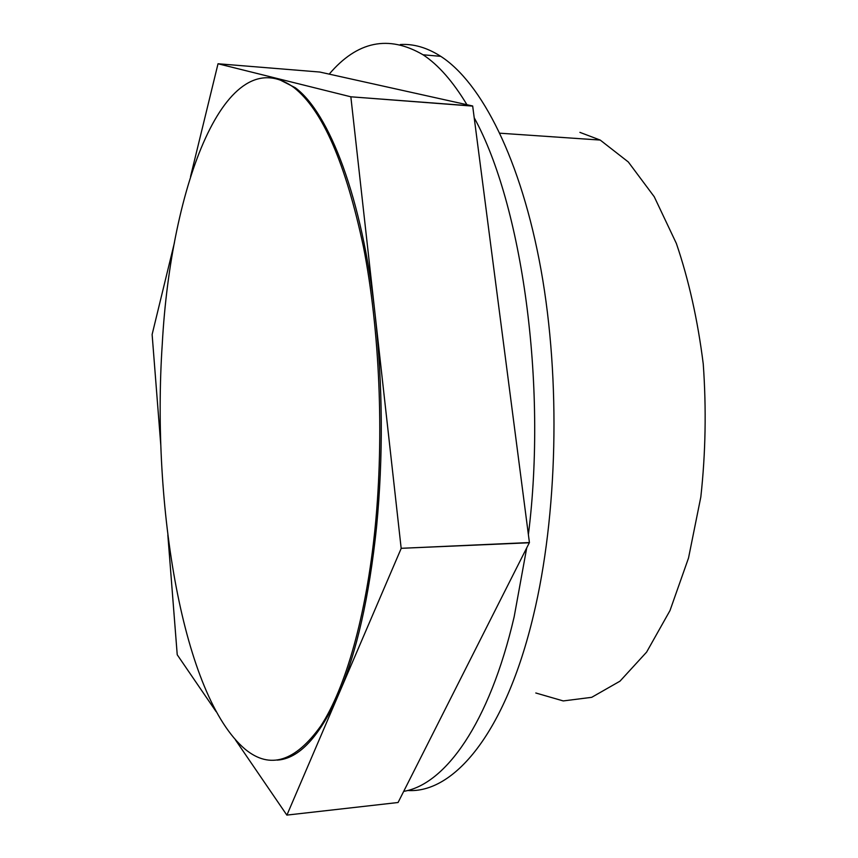 <?xml version="1.0" encoding="UTF-8"?>
<svg xmlns="http://www.w3.org/2000/svg" width="858" height="858" viewBox="0 0 858 858"><rect width="100%" height="100%" fill="white"/><g stroke="black" fill="none" stroke-linecap="round" stroke-linejoin="round"><path stroke-width="1.29" d="M403.689 791.376C445.055 784.437 489.232 723.927 514.146 616.902L526.673 548.144M528.389 534.598C547.415 383.623 521.761 204.258 474.27 117.868M466.934 104.708C452.895 81.424 438.266 64.779 423.048 54.783C388.556 34.674 357.282 41.12 329.204 74.131M407.614 790.486C453.474 793.661 505.276 733.74 533.397 615.636C557.593 515.368 560.864 380.384 541.066 270.034C521.16 159.577 481.467 82.561 440.755 56.338C427.08 47.619 413.61 43.683 400.321 44.53M190.53 176.619L218.029 63.76L319.798 72.04L472.672 105.984L529.418 542.546L398.069 802.509L286.851 815.1L235.414 739.853M167.836 535.006L177.231 654.761L216.109 711.625M174.453 242.621L152.123 334.491L160.843 445.806M472.672 105.984L350.804 96.793L218.029 63.76M350.804 96.793L472.737 106.113M529.418 542.546L401.169 548.316L350.858 96.911M401.169 548.316L529.386 542.76M398.069 802.509L286.915 815.089L401.147 548.53M277.102 78.453L295.216 87.688C329.15 112.655 362.323 197.78 375.182 315.111C382.84 386.025 383.301 456.746 376.533 527.262C369.23 596.782 356.692 652.262 338.931 693.704C319.626 736.679 299.013 758.815 277.113 760.134M162.269 343.994C151.426 505.727 182.829 696.439 245.163 749.238C269.916 769.637 295.152 761.829 320.903 725.825C345.452 688.084 366.227 616.527 375.161 527.316C384.245 435.403 379.697 329.837 363.524 247.211C345.645 163.17 322.458 109.963 293.972 87.591C225.429 37.613 170.817 186.111 162.269 343.994M579.911 132.368L600.214 140.069L628.313 161.98L654.246 196.75L676.383 243.49C688.802 280.008 697.758 320.173 703.249 363.985C706.434 408.816 705.63 453.153 700.825 496.996L688.524 558.022L669.991 610.564L646.61 652.112L619.98 681.177L591.698 697.329L563.234 700.932L535.789 692.985M440.755 56.338L423.048 54.783M295.216 87.688L293.972 87.591M499.946 133.204L600.214 140.069"/></g></svg>
